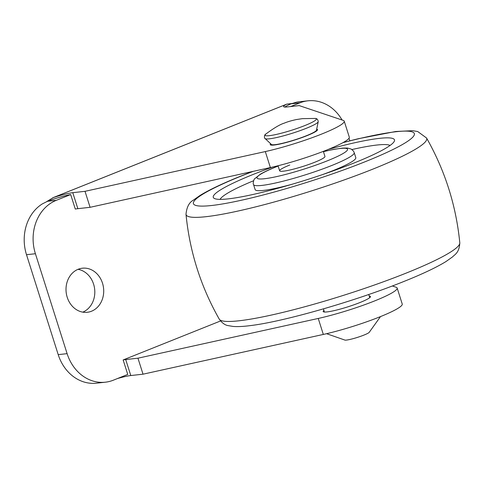 <?xml version="1.0" encoding="UTF-8"?>
<svg xmlns="http://www.w3.org/2000/svg" width="484" height="484" viewBox="0 0 484 484"><rect width="100%" height="100%" fill="white"/><g stroke="black" fill="none" stroke-linecap="round" stroke-linejoin="round"><path stroke-width="0.73" d="M326.579 333.694L345.098 340.143A13.201 1.597 -17.6 0 0 363.889 335.103A13.201 1.597 -17.6 0 0 369.074 332.538L380.491 316.596M265.129 138.569L271.433 144.462A23.68 2.868 -17.6 0 0 306.366 135.744A23.68 2.868 -17.6 0 0 316.476 130.178L318.23 121.726A27.915 3.376 -17.6 0 1 306.312 128.296A27.915 3.376 -17.6 0 1 265.129 138.569C264.203 138.684 264.01 134.637 265.897 134.001L265.897 134.001A26.892 3.255 -17.6 0 0 275.801 134.546A26.892 3.255 -17.6 0 0 304.878 125.537A26.892 3.255 -17.6 0 0 314.969 118.435A26.892 3.255 -17.6 0 0 314.963 118.435L302.385 118.653L296.517 119.536C291.489 120.601 287.375 121.811 284.187 123.172C280.061 124.412 273.962 128.018 265.897 134.001M220.529 320.971L123.148 359.945L127.746 374.428L113.389 380.176A42.247 35.828 -96.4 0 1 105.379 382.191A42.247 35.828 -96.4 0 1 67.113 353.653L35.411 253.725A42.247 35.828 -96.4 0 1 56.332 200.309L70.688 194.562L75.286 209.052A21.121 2.553 162.4 0 1 77.851 208.671L90.085 207.309L270.381 167.561A52.804 6.389 162.4 0 0 323.239 151.413A52.804 6.389 162.4 0 0 349.303 137.153L344.227 121.169A52.804 6.389 162.4 0 1 318.169 135.429A52.804 6.389 162.4 0 1 265.311 151.571L85.015 191.319L72.775 192.68L77.851 208.671M123.148 359.945A21.121 2.553 162.4 0 1 125.713 359.558L137.952 358.196L318.248 318.448L323.318 334.438A52.804 6.389 162.4 0 0 376.177 318.297A52.804 6.389 162.4 0 0 402.234 304.037L397.164 288.047A52.804 6.389 162.4 0 1 371.107 302.306A52.804 6.389 162.4 0 1 318.248 318.448M117.473 378.542A21.121 2.553 162.4 0 1 130.789 375.548L143.022 374.186L323.318 334.438M342.073 119.996A42.247 35.828 83.6 0 0 307.921 100.817L299.021 101.809A42.247 35.828 83.6 0 0 296.468 102.203L291.102 103.812A21.121 2.553 -17.6 0 0 284.84 107.073M344.227 121.169A52.804 6.389 162.4 0 0 343.235 120.389L299.203 105.603L286.964 106.97A21.121 2.553 162.4 0 1 283.63 106.631A21.121 2.553 162.4 0 1 286.425 104.29L53.288 197.587A21.121 2.553 162.4 0 1 72.775 192.68M291.84 103.509L286.788 104.12M349.817 140.802L349.012 138.261M307.921 100.817A42.247 35.828 83.6 0 0 299.911 102.832L291.102 103.812M290.588 106.565L299.911 102.832M102.499 283.182A22.179 18.809 -96.4 0 1 87.314 312.283A22.179 18.809 -96.4 0 1 67.222 297.303A22.179 18.809 -96.4 0 1 82.407 268.203A22.179 18.809 -96.4 0 1 102.499 283.182M70.688 194.562A21.121 2.553 -17.6 0 0 47.517 201.29L42.296 203.915A42.247 35.828 -96.4 0 0 26.511 254.717L58.213 354.645A42.247 35.828 -96.4 0 0 96.479 383.183L105.379 382.191M78.027 269.328A22.179 18.809 -96.4 0 1 93.6 284.175A22.179 18.809 -96.4 0 1 82.788 312.15M392.33 285.977L396.172 287.266A52.804 6.389 162.4 0 1 397.164 288.047M369.219 296.002A24.817 3.001 162.4 0 1 370.49 296.51A24.817 3.001 162.4 0 1 359.902 302.56A24.817 3.001 162.4 0 1 336.029 310.184A24.817 3.001 162.4 0 1 323.173 311.514A24.817 3.001 162.4 0 1 323.917 310.371M137.952 358.196L143.022 374.186M316.681 129.167A24.817 3.001 162.4 0 1 317.552 129.627A24.817 3.001 162.4 0 1 306.965 135.677A24.817 3.001 162.4 0 1 283.092 143.306A24.817 3.001 162.4 0 1 270.235 144.637A24.817 3.001 162.4 0 1 270.683 143.76M85.015 191.319L90.085 207.309M53.288 197.587L46.676 201.622M328.563 149.302A95.052 11.501 162.4 0 1 394.23 141.425A95.052 11.501 162.4 0 1 353.937 163.041A95.052 11.501 162.4 0 1 214.382 198.476A95.052 11.501 162.4 0 1 253.822 174.179A95.052 11.501 162.4 0 1 272.577 167.065M351.947 149.538A89.77 10.86 162.4 0 1 390.074 145.448M220.093 199.372A89.77 10.86 162.4 0 1 253.61 180.732M292.409 184.156A52.804 6.389 162.4 0 1 255.128 189.577L253.543 184.579A52.804 6.389 162.4 0 0 280.901 181.742A52.804 6.389 162.4 0 0 331.691 165.516A52.804 6.389 162.4 0 0 354.215 152.642L355.8 157.639A52.804 6.389 162.4 0 1 333.276 170.513A52.804 6.389 162.4 0 1 322.217 174.7M323.342 151.377L324.945 156.429A23.764 2.874 162.4 0 1 314.812 162.225A23.764 2.874 162.4 0 1 291.955 169.527A23.764 2.874 162.4 0 1 279.643 170.798A23.764 2.874 162.4 0 1 289.783 165.008M125.713 359.558L130.789 375.548M56.332 200.309L47.517 201.29M35.411 253.725L26.511 254.717M67.113 353.653L58.213 354.645M265.311 151.571L270.381 167.561M342.932 142.671A115.888 14.024 162.4 0 1 413.735 132.683A115.888 14.024 162.4 0 1 364.918 161.819A115.888 14.024 162.4 0 1 211.708 205.494A115.888 14.024 162.4 0 1 242.847 175.402A115.888 14.024 162.4 0 1 253.301 171.324M323.439 151.68A47.523 5.754 162.4 0 1 327.323 160.827A47.523 5.754 162.4 0 1 264.5 178.741A47.523 5.754 162.4 0 1 277.265 166.399A47.523 5.754 162.4 0 1 278.137 166.054M459.8 242.841L459.8 242.841A126.221 15.276 162.4 0 1 405.882 273.218A126.221 15.276 162.4 0 1 219.258 319.144L219.258 319.144C222.029 322.955 224.975 325.109 228.091 325.605L233.131 326.446C237.729 326.785 243.373 326.512 250.053 325.641C283.86 321.679 355.48 301.024 403.71 281.543C422.296 274.113 436.386 267.446 445.982 261.548L452.673 256.804C454.27 254.802 459.334 253.108 459.8 242.841C456.128 205.537 445.038 170.592 426.543 137.994A126.221 15.276 162.4 0 1 372.868 169.122A126.221 15.276 162.4 0 1 250.071 208.253A126.221 15.276 162.4 0 1 186.001 214.297C189.674 251.595 200.757 286.546 219.258 319.144M369.746 297.654L368.741 294.502M316.808 130.777L316.542 129.948M324.443 312.023L323.445 308.871M279.643 170.798L278.04 165.746M271.506 145.146L271.246 144.317M314.969 118.435C316.863 118.326 317.952 119.427 318.23 121.726M286.709 104.157L52.768 197.774M426.543 137.994L417.704 131.533L412.671 130.686L395.749 131.497L358.136 138.757L343.259 142.49M252.672 171.463L242.091 175.589C223.632 182.97 209.608 189.595 200.013 195.463L193.328 200.158C189.147 202.421 186.703 207.128 186.001 214.297M354.215 152.642L353.417 151.032L351.184 149.06L347.458 148.031L342.345 148.11L333.397 149.441L323.421 151.631M278.125 166.006L276.89 166.496C269.842 169.309 264.331 171.881 260.356 174.192L254.638 178.784C254.13 178.663 252.606 183.478 253.543 184.579"/></g></svg>
